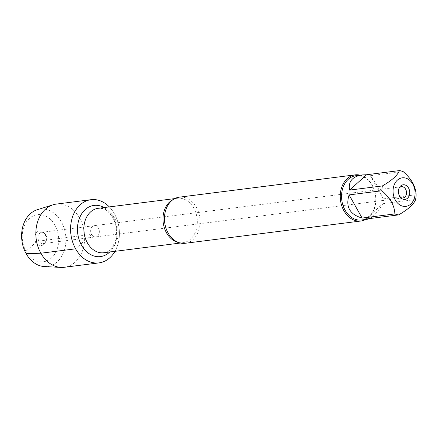 <?xml version="1.0" encoding="UTF-8"?>
<svg xmlns="http://www.w3.org/2000/svg" width="438" height="438" viewBox="0 0 438 438"><rect width="100%" height="100%" fill="white"/><g stroke="black" fill="none" stroke-linecap="round" stroke-linejoin="round"><path stroke-width="0.33" stroke-dasharray="2.19 1.64" d="M400.365 197.292A5.667 4.32 -97.2 0 1 399.79 196.826A5.667 4.32 -97.2 0 1 398.75 188.586A5.667 4.32 -97.2 0 1 399.188 187.995M98.451 228.171A5.667 4.32 82.8 0 0 94.29 225.663A5.667 4.32 82.8 0 0 91.547 234.407A5.667 4.32 82.8 0 0 95.714 236.909A5.667 4.32 82.8 0 0 98.451 228.171A5.667 4.32 -97.2 0 1 95.714 236.909A5.667 4.32 -97.2 0 1 90.715 231.833A5.667 4.32 -97.2 0 1 94.29 225.663A5.667 4.32 -97.2 0 1 98.451 228.171M185.192 243.282A23.247 17.728 82.8 0 0 196.427 207.426A23.247 17.728 82.8 0 0 179.345 197.16M109.314 206.9A31.848 24.287 -97.2 0 1 114.948 251.335A31.848 24.287 -97.2 0 0 114.395 213.755A31.848 24.287 -97.2 0 0 109.314 206.9M360.178 175.167A23.247 17.728 -97.2 0 1 375.645 195.704A23.247 17.728 -97.2 0 1 365.79 219.443M369.623 218.573C373.822 216.361 378.229 211.406 382.839 203.703L365.861 219.049M382.839 203.703L415.602 199.547M383.338 198.885L376.68 185.011C374.255 180.719 372.141 177.62 370.34 175.72L383.338 198.885L416.1 194.735M370.34 175.72L403.102 171.565M355.848 175.72A22.316 17.022 -97.2 0 1 372.245 185.57A22.316 17.022 -97.2 0 1 361.459 219.996M45.798 234.845A5.667 4.32 -97.2 0 1 45.787 241.71A5.667 4.32 -97.2 0 1 43.061 243.588A5.667 4.32 -97.2 0 1 38.894 241.086A5.667 4.32 -97.2 0 1 41.637 232.343A5.667 4.32 -97.2 0 1 44.742 233.476A5.667 4.32 -97.2 0 1 45.798 234.845M44.944 234.149A7.369 5.617 -97.2 0 1 44.933 243.074A7.369 5.617 -97.2 0 1 37.115 243.813A7.369 5.617 -97.2 0 1 35.823 233.607A7.369 5.617 -97.2 0 1 43.576 232.37A7.369 5.617 -97.2 0 1 44.944 234.149M54.92 225.132A23.745 18.111 -97.2 0 1 42.815 261.825A23.745 18.111 -97.2 0 1 23.641 227.65A23.745 18.111 -97.2 0 1 54.92 225.132M56.245 204.103A31.848 24.287 -97.2 0 1 79.645 218.162A31.848 24.287 -97.2 0 1 64.255 267.289M44.413 266.567A28.903 22.042 82.8 0 0 63.784 251.91A28.903 22.042 82.8 0 0 61.369 221.874A28.903 22.042 82.8 0 0 37.208 209.753M75.604 248.817L91.547 234.407L38.894 241.086L35.971 242.258L25.995 251.275L26.165 253.695M173.229 199.498A22.398 17.082 -97.2 0 1 177.341 198.272A22.398 17.082 -97.2 0 1 197.1 218.343A22.398 17.082 -97.2 0 1 182.974 242.707A22.398 17.082 -97.2 0 1 178.688 242.548M103.839 252.742A22.398 17.082 82.8 0 0 117.964 228.373A22.398 17.082 82.8 0 0 98.205 208.307C103.039 208.351 106.543 209.703 108.717 212.364C115.479 219.542 117.827 228.609 115.763 239.57L113.081 246.074C110.77 248.965 110.491 250.969 103.839 252.742M104.113 207.557A25.798 19.672 -97.2 0 1 116.76 228.526A25.798 19.672 -97.2 0 1 109.746 251.992M43.061 243.588L402.9 197.96M41.637 232.343L401.476 186.714M174.74 198.6L177.341 198.272C174.247 198.529 171.329 200.505 168.581 204.201M180.374 243.035L182.974 242.707C179.914 243.227 176.596 242.044 173.01 239.153M399.79 196.826L400.962 197.932M398.75 188.586L399.604 187.223M44.742 233.476L43.576 232.37M45.787 241.71L44.933 243.074"/><path stroke-width="0.66" d="M399.188 187.995A5.667 4.32 -97.2 0 1 401.476 186.714A5.667 4.32 -97.2 0 1 405.637 189.216A5.667 4.32 -97.2 0 1 402.9 197.96A5.667 4.32 -97.2 0 1 400.365 197.292M355.136 174.871L179.345 197.16A23.247 17.728 82.8 0 0 168.581 204.201A23.247 17.728 82.8 0 0 168.115 233.016A23.247 17.728 82.8 0 0 173.01 239.153A23.247 17.728 82.8 0 0 185.192 243.282L360.983 220.993A23.247 17.728 -97.2 0 1 343.901 210.727A23.247 17.728 -97.2 0 1 355.136 174.871A23.247 17.728 -97.2 0 1 360.178 175.167M75.604 248.817A31.848 24.287 -97.2 0 1 77.493 207.65A31.848 24.287 -97.2 0 1 109.314 206.9A31.848 24.287 -97.2 0 0 90.994 199.695A31.848 24.287 -97.2 0 0 70.907 234.341A31.848 24.287 -97.2 0 0 99.01 262.882A31.848 24.287 -97.2 0 0 114.948 251.335A31.848 24.287 -97.2 0 1 75.604 248.817L40.854 253.224L26.165 253.695M365.79 219.443A23.247 17.728 -97.2 0 1 360.983 220.993M399.593 196.153A7.369 5.617 -97.2 0 1 399.604 187.223A7.369 5.617 -97.2 0 1 408.566 188.039A7.369 5.617 -97.2 0 1 408.211 197.461A7.369 5.617 -97.2 0 1 400.962 197.932A7.369 5.617 -97.2 0 1 399.593 196.153M412.837 184.179A14.383 10.966 82.8 0 0 394.852 183.44A14.383 10.966 82.8 0 0 401.427 205.745A14.383 10.966 82.8 0 0 413.308 200.752A14.383 10.966 82.8 0 0 412.837 184.179M366.59 174.746L361.958 174.943C352.212 176.618 348.1 181.666 349.612 190.092L366.59 174.746L399.352 170.59C397.72 175.195 392.065 180.314 382.374 185.936A22.316 17.022 82.8 0 0 381.876 190.749C390.242 197.96 394.572 205.679 394.873 213.919A22.316 17.022 82.8 0 0 398.624 214.894C408.315 209.271 413.97 204.152 415.602 199.547A22.316 17.022 82.8 0 0 416.1 194.735C415.799 186.495 411.463 178.775 403.102 171.565A22.316 17.022 82.8 0 0 399.352 170.59M349.612 190.092L382.374 185.936M349.113 194.905C345.374 206.709 349.705 214.428 362.111 218.069L349.113 194.905L381.876 190.749M362.111 218.069L394.873 213.919M398.624 214.894L365.861 219.049L367.57 219.219L369.623 218.573M367.57 219.219L361.459 219.996A22.316 17.022 -97.2 0 1 345.067 210.141A22.316 17.022 -97.2 0 1 355.848 175.72L361.958 174.943M99.01 262.882L64.255 267.289A31.848 24.287 -97.2 0 1 60.959 267.41A31.848 24.287 -97.2 0 1 36.157 238.748A31.848 24.287 -97.2 0 1 53.025 204.803A31.848 24.287 -97.2 0 1 56.245 204.103L90.994 199.695M53.025 204.803L37.208 209.753A28.903 22.042 82.8 0 0 21.9 240.555A28.903 22.042 82.8 0 0 44.413 266.567L60.959 267.41M178.688 242.548A22.398 17.082 -97.2 0 1 166.517 232.819A22.398 17.082 -97.2 0 1 173.229 199.498M174.74 198.6L98.205 208.307A22.398 17.082 82.8 0 0 87.381 242.855A22.398 17.082 82.8 0 0 103.839 252.742L180.374 243.035M109.746 251.992A25.798 19.672 -97.2 0 1 81.534 245.203A25.798 19.672 -97.2 0 1 81.326 214.357A25.798 19.672 -97.2 0 1 104.113 207.557"/></g></svg>
